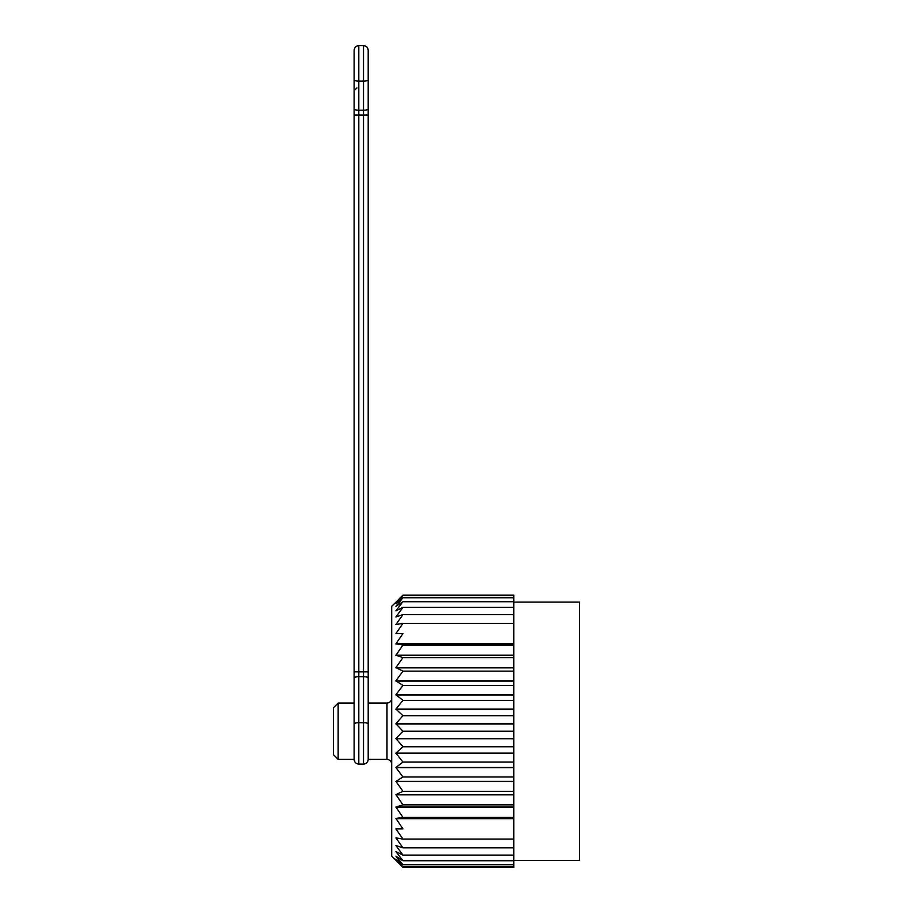 <?xml version="1.0" encoding="UTF-8"?>
<svg xmlns="http://www.w3.org/2000/svg" width="913" height="913" viewBox="0 0 913 913"><rect width="100%" height="100%" fill="white"/><g stroke="black" fill="none" stroke-linecap="round" stroke-linejoin="round"><path stroke-width="1.37" d="M399.232 863.675L391.688 856.132L391.688 606.323L402.953 595.55L395.911 603.39L402.953 597.764L395.911 606.3L402.953 601.713L395.911 610.843L402.953 607.35L395.911 616.96L402.953 614.609L395.911 624.56L402.953 623.385L395.911 633.554L402.953 633.565L395.911 643.813L402.953 645.023L395.911 655.226L402.953 657.6L395.911 667.62L402.953 671.135L395.911 680.836L402.953 685.458L395.911 694.725L402.953 700.374L395.911 709.081L402.953 715.701L395.911 723.724L402.953 731.233L395.911 738.48L402.953 746.754L395.911 753.122L402.953 762.07L395.911 767.491L402.953 776.986L395.911 781.38L402.953 791.309L395.911 794.618L402.953 804.855L395.911 807.035L402.953 817.432L395.911 818.447L402.953 828.89L395.911 828.901L402.953 839.07L395.911 837.894L402.953 847.846L395.911 845.495L402.953 855.104L395.911 851.612L402.953 860.742L395.911 856.154L402.953 864.691L395.911 859.065L402.953 866.905L395.911 860.308L402.953 867.35L513.768 867.35L513.768 818.641L395.911 818.641M368.201 723.941L368.201 759.399L386.986 759.399L386.986 703.056L368.201 703.056L368.201 677.937L368.201 723.941A4.691 1.21 0 0 0 363.511 722.719L358.809 722.719L358.809 764.101C355.956 763.816 354.392 762.252 354.118 759.399L354.118 50.341C354.392 47.499 355.956 45.924 358.809 45.65L358.809 110.199L363.511 110.199L363.511 81.12L358.809 81.12A4.691 1.21 180 0 1 354.118 79.899L354.118 115.061L358.809 115.061L358.809 671.854L363.511 671.854L363.511 115.061L358.809 115.061L358.809 110.199A4.691 1.21 180 0 1 354.118 108.978M395.911 643.813L513.768 643.813L513.768 595.105L402.953 595.105L399.221 598.78M513.768 860.366L579.515 860.366L579.515 602.101L513.768 602.101M395.911 738.48L513.768 738.48L513.768 723.986L395.911 723.986M395.911 753.122L513.768 753.122L513.768 738.731L395.911 738.731M395.911 767.491L513.768 767.491L513.768 753.373L395.911 753.373M395.911 781.38L513.768 781.38L513.768 767.73L395.911 767.73M395.911 794.618L513.768 794.618L513.768 781.608L395.911 781.608M395.911 807.035L513.768 807.035L513.768 794.835L395.911 794.835M395.911 818.447L513.768 818.447L513.768 807.229L395.911 807.229M395.911 655.226L513.768 655.226L513.768 643.996L395.911 643.996M395.911 667.62L513.768 667.62L513.768 655.42L395.911 655.42M395.911 680.836L513.768 680.836L513.768 667.837L395.911 667.837M395.911 694.725L513.768 694.725L513.768 681.075L395.911 681.075M395.911 709.081L513.768 709.081L513.768 694.964L395.911 694.964M395.911 723.724L513.768 723.724L513.768 709.321L395.911 709.321M513.768 866.905L402.953 866.905M513.768 864.691L402.953 864.691M513.768 860.742L402.953 860.742M513.768 855.104L402.953 855.104M513.768 847.846L402.953 847.846M396.641 837.894L395.911 837.894M513.768 839.07L402.953 839.07M402.953 828.89L395.911 828.901M513.768 817.432L402.953 817.432M513.768 804.855L402.953 804.855M513.768 791.309L402.953 791.309M513.768 776.986L402.953 776.986M513.768 762.07L402.953 762.07M513.768 746.754L402.953 746.754M513.768 731.233L402.953 731.233M513.768 715.701L402.953 715.701M513.768 700.374L402.953 700.374M513.768 685.458L402.953 685.458M513.768 671.135L402.953 671.135M513.768 657.6L402.953 657.6M513.768 645.023L402.953 645.023M395.911 633.554L402.953 633.565M513.768 623.385L402.953 623.385M513.768 614.609L402.953 614.609M396.641 624.56L395.911 624.56M513.768 607.35L402.953 607.35M513.768 601.713L402.953 601.713M513.768 597.764L402.953 597.764M513.768 595.55L402.953 595.55M368.201 79.899A4.691 1.21 180 0 1 363.511 81.12L363.511 45.65C366.364 45.924 367.928 47.499 368.201 50.341L368.201 677.937A4.691 1.21 0 0 0 363.511 676.716L358.809 676.716L358.809 722.719A4.691 1.21 0 0 0 354.118 723.941M354.118 73.827L354.118 90.729L356.937 87.91M333.462 731.233L333.462 707.746L338.152 703.056L338.152 759.399L333.462 754.709L333.462 731.233M358.809 764.101L363.511 764.101L363.511 671.854L368.201 671.854M354.118 671.854L358.809 671.854L358.809 676.716A4.691 1.21 0 0 0 354.118 677.937M368.201 115.061L363.511 115.061L363.511 110.199A4.691 1.21 180 0 0 368.201 108.978M386.986 703.056C389.84 702.782 391.403 701.207 391.688 698.354M386.986 759.399C389.84 759.684 391.403 761.248 391.688 764.101M363.511 45.65L358.809 45.65M363.511 764.101C366.364 763.816 367.928 762.252 368.201 759.399M354.118 703.056L338.152 703.056M354.118 759.399L338.152 759.399"/></g></svg>
